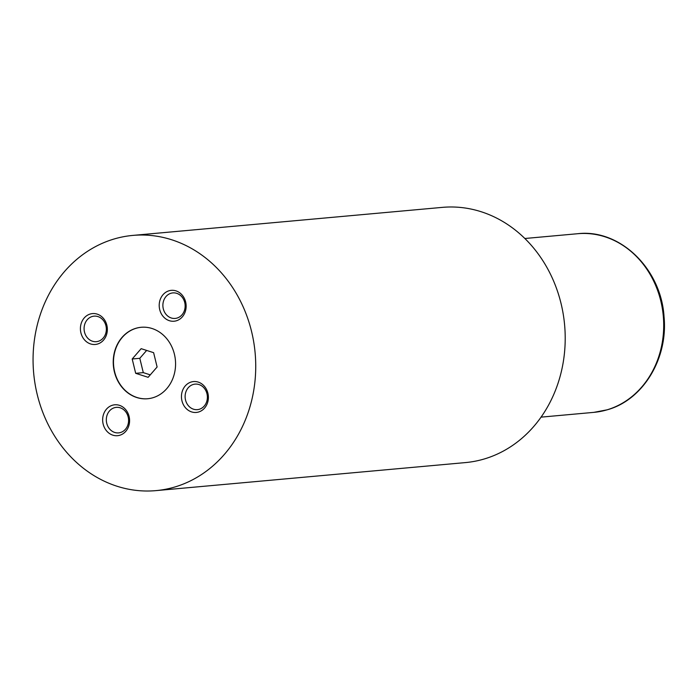 <?xml version="1.0" encoding="UTF-8"?>
<svg xmlns="http://www.w3.org/2000/svg" width="698" height="698" viewBox="0 0 698 698"><rect width="100%" height="100%" fill="white"/><g stroke="black" fill="none" stroke-linecap="round" stroke-linejoin="round"><path stroke-width="1.05" d="M152.862 397.747A35.877 31.131 -95.2 0 0 175.015 357.167A35.877 31.131 -95.2 0 0 141.162 327.283A35.877 31.131 -95.2 0 0 135.936 328.287A35.877 31.131 -95.2 0 0 113.783 368.867A35.877 31.131 -95.2 0 0 147.636 398.741A35.877 31.131 -95.2 0 0 152.862 397.747M141.293 327.275A35.877 31.131 -95.2 0 0 136.189 328.261A35.877 31.131 -95.2 0 0 114.027 368.771A35.877 31.131 -95.2 0 0 147.758 398.733M176.341 320.792A15.504 13.454 -95.2 0 0 185.642 301.964A15.504 13.454 -95.2 0 0 169.021 290.778A15.504 13.454 -95.2 0 0 159.711 309.615A15.504 13.454 -95.2 0 0 176.341 320.792M177.03 318.07A12.817 11.116 -95.2 0 0 184.944 303.578A12.817 11.116 -95.2 0 0 172.851 292.907A12.817 11.116 -95.2 0 0 170.984 293.265A12.817 11.116 -95.2 0 0 163.079 307.757A12.817 11.116 -95.2 0 0 175.163 318.428A12.817 11.116 -95.2 0 0 177.03 318.07M119.777 435.255A15.504 13.454 -95.2 0 0 129.086 416.418A15.504 13.454 -95.2 0 0 112.457 405.233A15.504 13.454 -95.2 0 0 103.156 424.07A15.504 13.454 -95.2 0 0 119.777 435.255M120.475 432.524A12.817 11.116 -95.2 0 0 128.388 418.032A12.817 11.116 -95.2 0 0 116.296 407.362A12.817 11.116 -95.2 0 0 114.428 407.719A12.817 11.116 -95.2 0 0 106.515 422.211A12.817 11.116 -95.2 0 0 118.608 432.882A12.817 11.116 -95.2 0 0 120.475 432.524M198.572 412.012A15.504 13.454 -95.2 0 0 207.882 393.175A15.504 13.454 -95.2 0 0 191.252 381.998A15.504 13.454 -95.2 0 0 181.951 400.827A15.504 13.454 -95.2 0 0 198.572 412.012M199.27 409.29A12.817 11.116 -95.2 0 0 207.184 394.789A12.817 11.116 -95.2 0 0 195.091 384.118A12.817 11.116 -95.2 0 0 193.224 384.476A12.817 11.116 -95.2 0 0 185.31 398.968A12.817 11.116 -95.2 0 0 197.403 409.639A12.817 11.116 -95.2 0 0 199.27 409.29M97.546 344.035A15.504 13.454 -95.2 0 0 106.846 325.207A15.504 13.454 -95.2 0 0 90.225 314.021A15.504 13.454 -95.2 0 0 80.916 332.85A15.504 13.454 -95.2 0 0 97.546 344.035M98.235 341.313A12.817 11.116 -95.2 0 0 106.148 326.821A12.817 11.116 -95.2 0 0 94.056 316.15A12.817 11.116 -95.2 0 0 92.188 316.499A12.817 11.116 -95.2 0 0 84.284 331A12.817 11.116 -95.2 0 0 96.368 341.671A12.817 11.116 -95.2 0 0 98.235 341.313M155.959 490.624L465.426 462.591A128.127 111.183 -95.2 0 0 484.107 459.022A128.127 111.183 -95.2 0 0 563.216 314.091A128.127 111.183 -95.2 0 0 442.314 207.376L132.838 235.409A128.127 111.183 -95.2 0 0 114.158 238.978A128.127 111.183 -95.2 0 0 35.057 383.909A128.127 111.183 -95.2 0 0 155.959 490.624A128.127 111.183 -95.2 0 0 174.64 487.056A128.127 111.183 -95.2 0 0 253.74 342.125A128.127 111.183 -95.2 0 0 132.838 235.409M141.162 348.668L132.192 358.99L135.682 373.317L148.142 377.313L157.111 366.991L153.621 352.673L141.162 348.668M146.641 350.431L139.801 358.301L132.192 358.99M139.801 358.301L143.291 372.627L150.271 374.87M143.291 372.627L135.682 373.317M577.691 233.717C619.946 228.682 661.215 268.887 664.042 316.796C668.169 358.475 643.067 400.024 607.181 409.813L593.867 412.361A89.693 77.827 -95.2 0 0 606.946 409.866A89.693 77.827 -95.2 0 0 662.315 308.411A89.693 77.827 -95.2 0 0 577.691 233.717L524.861 238.498M593.867 412.361L541.037 417.142"/></g></svg>
